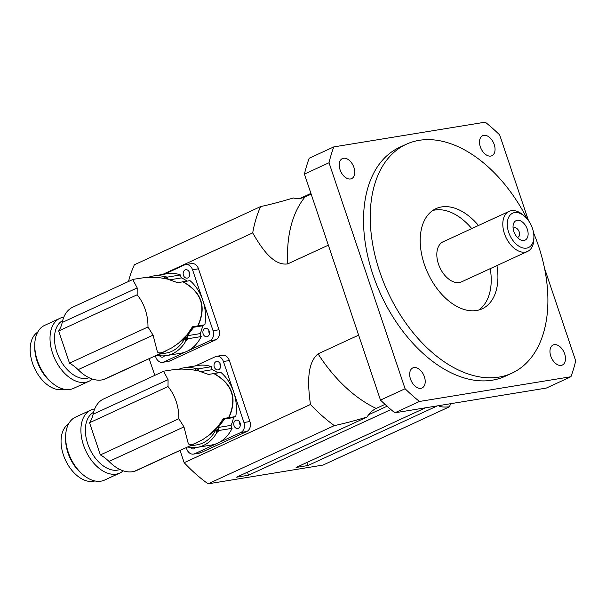 <?xml version="1.0" encoding="UTF-8"?>
<svg xmlns="http://www.w3.org/2000/svg" width="606" height="606" viewBox="0 0 606 606"><rect width="100%" height="100%" fill="white"/><g stroke="black" fill="none" stroke-linecap="round" stroke-linejoin="round"><path stroke-width="0.91" d="M517.191 220.304A10.711 6.681 -114.8 0 1 528.023 232.272A10.711 6.681 -114.8 0 1 519.592 239.317A10.711 6.681 -114.8 0 1 513.138 225.303A10.711 6.681 -114.8 0 1 517.191 220.304M517.229 237.302A5.106 3.189 65.2 0 0 518.145 237.113A5.106 3.189 65.2 0 0 519.069 231.545A5.106 3.189 65.2 0 0 514.388 227.682A5.106 3.189 65.2 0 0 513.865 227.841A5.106 3.189 65.2 0 0 513.13 228.409M514.6 212.608A18.907 11.794 -114.8 0 1 524.364 216.084A18.907 11.794 -114.8 0 1 533.894 236.764A18.907 11.794 -114.8 0 1 522.546 247.846A18.907 11.794 -114.8 0 1 507.881 229.485A18.907 11.794 -114.8 0 1 514.6 212.608M524.364 216.084L522.758 214.736A22.058 13.764 65.2 0 0 511.366 210.676A22.058 13.764 65.2 0 0 509.108 211.365A22.058 13.764 65.2 0 0 505.843 237.158A22.058 13.764 65.2 0 0 527.576 251.429A22.058 13.764 65.2 0 0 533.878 238.862L533.894 236.764M527.576 251.429L461.598 281.851A22.058 13.764 -114.8 0 1 439.865 267.579A22.058 13.764 -114.8 0 1 443.13 241.786L509.108 211.365M561.209 365.373A11.029 6.878 -114.8 0 1 551.104 357.032A11.029 6.878 -114.8 0 1 553.111 345.003A11.029 6.878 -114.8 0 1 554.24 344.655A11.029 6.878 -114.8 0 1 564.345 352.995A11.029 6.878 -114.8 0 1 562.353 365.024A11.029 6.878 -114.8 0 1 561.209 365.373M350.488 178.975A11.029 6.878 -114.8 0 1 340.383 170.627A11.029 6.878 -114.8 0 1 342.382 158.598A11.029 6.878 -114.8 0 1 343.519 158.257A11.029 6.878 -114.8 0 1 353.624 166.597A11.029 6.878 -114.8 0 1 351.631 178.626A11.029 6.878 -114.8 0 1 350.488 178.975M420.928 388.287A11.029 6.878 -114.8 0 1 410.823 379.939A11.029 6.878 -114.8 0 1 412.822 367.91A11.029 6.878 -114.8 0 1 413.959 367.562A11.029 6.878 -114.8 0 1 424.064 375.902A11.029 6.878 -114.8 0 1 422.071 387.938A11.029 6.878 -114.8 0 1 420.928 388.287M490.769 156.068A11.029 6.878 -114.8 0 1 480.664 147.72A11.029 6.878 -114.8 0 1 482.664 135.691A11.029 6.878 -114.8 0 1 483.8 135.343A11.029 6.878 -114.8 0 1 493.905 143.683A11.029 6.878 -114.8 0 1 491.913 155.719A11.029 6.878 -114.8 0 1 490.769 156.068M450.712 403.687A148.106 92.4 -114.8 0 1 449.349 406.838L323.074 465.06L208.07 483.838A148.106 92.4 -114.8 0 1 184.179 462.704L180.065 450.47M154.795 375.372L149.182 358.707M128.502 281.495A148.106 92.4 -114.8 0 1 134.358 264.792L260.633 206.578C270.321 204.487 281.229 201.624 293.357 197.973C297.364 198.973 301.25 198.639 305.03 196.965L311.173 194.132M471.763 228.583A55.146 34.406 65.2 0 0 434.934 210.017A55.146 34.406 65.2 0 0 432.767 210.479M478.672 310.06A55.146 34.406 65.2 0 0 490.239 268.647M496.943 265.549A55.146 34.406 -114.8 0 1 482.164 308.802A55.146 34.406 -114.8 0 1 427.828 273.124A55.146 34.406 -114.8 0 1 435.987 208.638A55.146 34.406 -114.8 0 1 441.638 206.919A55.146 34.406 -114.8 0 1 478.475 225.485M533.591 232.878A126.048 78.636 -114.8 0 1 511.85 373.19A126.048 78.636 -114.8 0 1 387.658 291.645A126.048 78.636 -114.8 0 1 406.3 144.251A126.048 78.636 -114.8 0 1 419.223 140.319A126.048 78.636 -114.8 0 1 527.122 218.842M511.85 373.19L505.139 376.288A126.048 78.636 -114.8 0 1 380.947 294.736A126.048 78.636 -114.8 0 1 399.589 147.349L406.3 144.251M570.935 376.727L546.332 388.075L394.862 412.807L419.466 401.467L570.935 376.727A181.194 113.042 -114.8 0 0 575.7 360.881L544.476 268.094M528.493 220.599L499.647 134.888A181.194 113.042 -114.8 0 0 485.262 122.162L333.792 146.902L309.196 158.242A181.194 113.042 -114.8 0 0 304.424 174.089L329.028 162.749L405.088 388.749L380.485 400.089L304.424 174.089M419.466 401.467A181.194 113.042 -114.8 0 1 405.088 388.749M394.862 412.807A181.194 113.042 -114.8 0 1 380.485 400.089M329.028 162.749A181.194 113.042 -114.8 0 1 333.792 146.902M385.03 404.369L376.197 408.444C372.463 410.239 369.418 413.095 367.077 417.019C354.949 420.67 344.041 423.533 334.345 425.624A148.106 92.4 -114.8 0 1 310.454 404.49C308.174 387.598 305.939 363.842 318.059 353.851L358.631 335.148M328.346 245.165L287.774 263.868C273.086 266.231 260.883 247.081 252.71 232.901A148.106 92.4 -114.8 0 1 260.633 206.578M449.349 406.838C443.024 407.368 439.403 406.876 438.494 405.353M437.396 405.861L307.992 465.522L296.084 467.468L425.495 407.808M306.962 462.454L307.992 465.522M300.159 198.382L310.931 193.412M390.931 409.565L248.475 475.24L236.567 477.187L367.077 417.019M162.552 274.473L252.71 232.901M310.454 404.49L184.179 462.704M208.07 483.838L334.345 425.624M248.475 475.24L247.445 472.172M387.075 406.217L368.622 414.724M168.021 386.56A40.337 31.065 80.7 0 1 178.853 418.746L100.376 454.924L89.552 422.738L168.021 386.56L168.067 379.674L163.817 371.63L164.014 371.122L174.43 369.516L181.558 369.069L190.799 369.501L198.336 370.834L208.479 374.447L213.782 373.576C232.318 383.962 237.264 398.665 228.629 417.693L223.326 418.564L218.213 426.253L209.54 434.828L202.912 439.486L194.162 443.85L191.223 444.66L189.443 444.607L188.322 443.774L183.959 426.889L109.004 461.439A39.39 24.573 65.2 0 0 136.653 470.491L161.666 458.954L134.502 471.256M164.014 371.122L103.671 398.945A39.39 24.573 65.2 0 0 93.119 414.231A40.61 25.338 -114.8 0 1 89.552 422.738M100.376 454.924A40.61 25.338 -114.8 0 1 109.004 461.439M93.119 414.231L168.067 379.674M170.687 454.576A7.878 6.068 80.7 0 1 170.695 454.606L189.383 446.183L170.695 454.606M163.878 457.712L161.666 458.954M134.509 471.286A39.39 24.573 -114.8 0 1 134.32 471.339L196.995 442.668M93.566 412.315A31.512 19.657 65.2 0 0 88.915 446.948A31.512 19.657 65.2 0 0 117.519 470.127A31.512 19.657 65.2 0 0 119.927 469.491M94.695 408.944A34.663 21.627 65.2 0 0 90.809 410.08A34.663 21.627 65.2 0 0 84.514 447.887A34.663 21.627 65.2 0 0 116.276 474.119A34.663 21.627 65.2 0 0 119.836 473.036A34.663 21.627 65.2 0 0 123.215 470.817M119.836 473.036L104.558 480.081A34.663 21.627 -114.8 0 1 101.005 481.164A34.663 21.627 -114.8 0 1 83.105 474.786A34.663 21.627 -114.8 0 1 65.622 436.865A34.663 21.627 -114.8 0 1 75.53 417.117L90.809 410.08M65.622 436.865L65.607 438.964A31.512 19.657 65.2 0 0 81.499 473.437L83.105 474.786M213.88 373.622L214.07 373.531C232.606 383.916 237.552 398.619 228.916 417.648L224.621 419.004L218.16 427.488L219.167 430.434L216.766 432.654L215.819 429.821L207.472 436.418M207.737 374.091L208.608 374.425M195.776 370.266L195.155 368.418L198.427 368.827L198.95 370.986M198.601 370.902L198.147 368.872L195.549 368.539L196.162 370.349M209.562 434.805L216.031 429.389L216.993 432.245L218.88 430.487L217.872 427.533L224.334 419.049L228.629 417.693M195.549 368.539A40.337 31.065 80.7 0 1 197.071 369.046A7.878 6.068 -99.3 0 0 197.465 370.63M179.171 369.152A40.337 31.065 80.7 0 1 184.269 367.728A40.337 31.065 80.7 0 1 195.155 368.418M198.147 368.872L197.071 369.046M184.269 367.728L198.556 365.395A40.337 31.065 80.7 0 1 211.358 366.713L198.427 368.827M211.358 366.713A7.878 6.068 -99.3 0 0 212.342 369.675A37.814 29.118 80.7 0 1 217.94 372.902M200.942 371.539L212.342 369.675M195.321 365.926L215.342 356.699A7.878 6.068 80.7 0 1 216.562 356.32A7.878 6.068 80.7 0 1 223.425 361.517L233.681 392.006A40.337 31.065 80.7 0 0 220.91 372.417L214.07 373.531M183.959 426.889L178.853 418.746M235.757 416.534A7.878 6.068 -99.3 0 0 233.515 417.557A37.814 29.118 80.7 0 1 231.091 425.374A7.878 6.068 -99.3 0 0 232.09 428.328A40.337 31.065 80.7 0 1 217.804 443.092L240.84 432.472A7.878 6.068 80.7 0 0 243.945 422.496L233.681 392.006A40.337 31.065 80.7 0 1 235.757 416.534L228.916 417.648M222.94 419.284L224.334 419.049M224.621 419.004L233.515 417.557M218.88 430.487L217.804 430.661A40.337 31.065 80.7 0 1 216.993 432.245M216.834 427.881A7.878 6.068 -99.3 0 0 217.804 430.661M217.872 427.533L217.016 427.669M231.091 425.374L218.16 427.488M232.09 428.328L219.167 430.434M216.766 432.654A40.337 31.065 80.7 0 1 197.276 447.349A40.337 31.065 80.7 0 1 187.64 446.986M186.262 447.614L186.686 448.894A7.878 6.068 80.7 0 0 193.549 454.091A7.878 6.068 80.7 0 0 194.768 453.712L217.804 443.092A40.337 31.065 80.7 0 1 211.555 445.016L197.276 447.349M216.622 428.116A37.814 29.118 80.7 0 1 216.031 429.389M215.819 429.821A37.814 29.118 80.7 0 1 196.867 444.857L189.708 446.024M94.862 480.952A31.512 19.657 -114.8 0 1 65.403 459.962A31.512 19.657 -114.8 0 1 68.576 423.927M238.4 428.298A4.257 3.28 80.7 0 1 237.741 428.503A4.257 3.28 80.7 0 1 233.825 424.829A4.257 3.28 80.7 0 1 236.37 420.102A4.257 3.28 80.7 0 1 240.203 423.336A4.257 3.28 80.7 0 1 238.4 428.298M195.39 447.576A4.257 3.28 80.7 0 1 194.117 448.713A4.257 3.28 80.7 0 1 193.458 448.917A4.257 3.28 80.7 0 1 190.466 447.486M218.683 369.69A4.257 3.28 80.7 0 1 218.024 369.887A4.257 3.28 80.7 0 1 214.1 366.221A4.257 3.28 80.7 0 1 216.645 361.494A4.257 3.28 80.7 0 1 220.478 364.729A4.257 3.28 80.7 0 1 218.683 369.69M239.764 422.177A4.257 3.28 -99.3 0 0 240.302 425.457M220.039 363.562A4.257 3.28 -99.3 0 0 220.576 366.85M193.549 454.091L199.503 453.114A7.878 6.068 -99.3 0 0 200.722 452.743L246.793 431.502A7.878 6.068 -99.3 0 0 249.892 421.526L229.371 360.547A7.878 6.068 -99.3 0 0 222.516 355.351L216.562 356.32M137.145 294.796A40.337 31.065 80.7 0 1 147.97 326.982L69.501 363.161L58.668 330.974L137.145 294.796L137.191 287.911L132.934 279.866L133.131 279.358L143.546 277.753L150.674 277.306L159.916 277.737L167.453 279.071L177.596 282.684L182.906 281.813C201.434 292.198 206.381 306.901 197.753 325.93L192.443 326.801L187.33 334.489L178.656 343.064L172.028 347.723L163.287 352.086L160.34 352.904L158.567 352.844L157.439 352.01L153.076 335.126L78.129 369.675A39.39 24.573 65.2 0 0 105.77 378.727L130.782 367.191L103.618 379.5A39.39 24.573 -114.8 0 1 103.437 379.583L166.112 350.904M133.131 279.358L72.788 307.181A39.39 24.573 65.2 0 0 62.236 322.468A40.61 25.338 -114.8 0 1 58.668 330.974M69.501 363.161A40.61 25.338 -114.8 0 1 78.129 369.675M62.236 322.468L137.191 287.911M139.804 362.812A7.878 6.068 80.7 0 1 139.812 362.842L158.499 354.419L139.812 362.842M133.002 365.948L130.782 367.191M62.683 320.551A31.512 19.657 65.2 0 0 58.032 355.184A31.512 19.657 65.2 0 0 86.635 378.364A31.512 19.657 65.2 0 0 89.044 377.727M63.812 317.18A34.663 21.627 65.2 0 0 59.926 318.317A34.663 21.627 65.2 0 0 53.631 356.123A34.663 21.627 65.2 0 0 85.401 382.356A34.663 21.627 65.2 0 0 88.953 381.272A34.663 21.627 65.2 0 0 92.332 379.053M88.953 381.272L73.674 388.317A34.663 21.627 -114.8 0 1 70.122 389.4A34.663 21.627 -114.8 0 1 52.222 383.022A34.663 21.627 -114.8 0 1 34.747 345.102A34.663 21.627 -114.8 0 1 44.647 325.361L59.926 318.317M34.747 345.102L34.724 347.2A31.512 19.657 65.2 0 0 50.616 381.674L52.222 383.022M182.997 281.858L183.186 281.767C201.722 292.153 206.669 306.856 198.033 325.884L193.738 327.24L187.277 335.724L188.284 338.678L185.891 340.89L184.936 338.057L176.588 344.655M176.854 282.328L177.725 282.661M164.893 278.51L164.271 276.654L167.551 277.063L168.067 279.222M167.718 279.139L167.264 277.109L164.665 276.775L165.279 278.586M178.679 343.041L185.148 337.625L186.11 340.481L187.996 338.724L186.989 335.769L193.458 327.293L197.753 325.93M164.665 276.775A40.337 31.065 80.7 0 1 166.188 277.283A7.878 6.068 -99.3 0 0 166.589 278.866M148.296 277.389A40.337 31.065 80.7 0 1 153.386 275.965A40.337 31.065 80.7 0 1 164.271 276.654M167.264 277.109L166.188 277.283M153.386 275.965L167.673 273.632A40.337 31.065 80.7 0 1 180.474 274.95L167.551 277.063M180.474 274.95A7.878 6.068 -99.3 0 0 181.459 277.912A37.814 29.118 80.7 0 1 187.057 281.139M170.059 279.775L181.459 277.912M164.438 274.162L184.459 264.936A7.878 6.068 80.7 0 1 185.678 264.557A7.878 6.068 80.7 0 1 192.541 269.753L202.798 300.243A40.337 31.065 80.7 0 0 190.026 280.654L183.186 281.767M153.076 335.126L147.97 326.982M204.873 324.771A7.878 6.068 -99.3 0 0 202.639 325.793A37.814 29.118 80.7 0 1 200.207 333.611A7.878 6.068 -99.3 0 0 201.207 336.565A40.337 31.065 80.7 0 1 186.928 351.328L209.964 340.708A7.878 6.068 80.7 0 0 213.062 330.732L202.798 300.243A40.337 31.065 80.7 0 1 204.873 324.771L198.033 325.884M192.057 327.52L193.458 327.293M193.738 327.24L202.639 325.793M187.996 338.724L186.921 338.898A40.337 31.065 80.7 0 1 186.11 340.481M185.951 336.118A7.878 6.068 -99.3 0 0 186.921 338.898M186.989 335.769L186.133 335.906M200.207 333.611L187.277 335.724M201.207 336.565L188.284 338.678M185.891 340.89A40.337 31.065 80.7 0 1 166.392 355.586A40.337 31.065 80.7 0 1 156.757 355.222M155.378 355.858L155.81 357.131A7.878 6.068 80.7 0 0 162.666 362.327A7.878 6.068 80.7 0 0 163.885 361.949L186.928 351.328A40.337 31.065 80.7 0 1 180.671 353.253L166.392 355.586M185.739 336.36A37.814 29.118 80.7 0 1 185.148 337.625M184.936 338.057A37.814 29.118 80.7 0 1 165.983 353.093L158.833 354.26M63.978 389.188A31.512 19.657 -114.8 0 1 34.519 368.198A31.512 19.657 -114.8 0 1 37.693 332.164M207.525 336.535A4.257 3.28 80.7 0 1 206.866 336.739A4.257 3.28 80.7 0 1 202.942 333.065A4.257 3.28 80.7 0 1 205.495 328.338A4.257 3.28 80.7 0 1 209.32 331.573A4.257 3.28 80.7 0 1 207.525 336.535M164.506 355.813A4.257 3.28 80.7 0 1 163.241 356.949A4.257 3.28 80.7 0 1 162.582 357.154A4.257 3.28 80.7 0 1 159.583 355.722M187.799 277.927A4.257 3.28 80.7 0 1 187.14 278.131A4.257 3.28 80.7 0 1 183.217 274.457A4.257 3.28 80.7 0 1 185.769 269.731A4.257 3.28 80.7 0 1 189.595 272.965A4.257 3.28 80.7 0 1 187.799 277.927M208.888 330.414A4.257 3.28 -99.3 0 0 209.418 333.694M189.163 271.799A4.257 3.28 -99.3 0 0 189.693 275.086M162.666 362.327L168.619 361.35A7.878 6.068 -99.3 0 0 169.839 360.979L215.91 339.739A7.878 6.068 -99.3 0 0 219.016 329.762L198.495 268.784A7.878 6.068 -99.3 0 0 191.632 263.587L185.678 264.557M376.197 408.444A126.048 78.636 -114.8 0 1 318.059 353.851M287.774 263.868A126.048 78.636 -114.8 0 1 305.03 196.965M194.768 453.712L200.722 452.743M240.84 432.472L246.793 431.502M243.945 422.496L249.892 421.526M223.425 361.517L229.371 360.547M163.885 361.949L169.839 360.979M209.964 340.708L215.91 339.739M213.062 330.732L219.016 329.762M192.541 269.753L198.495 268.784"/></g></svg>
